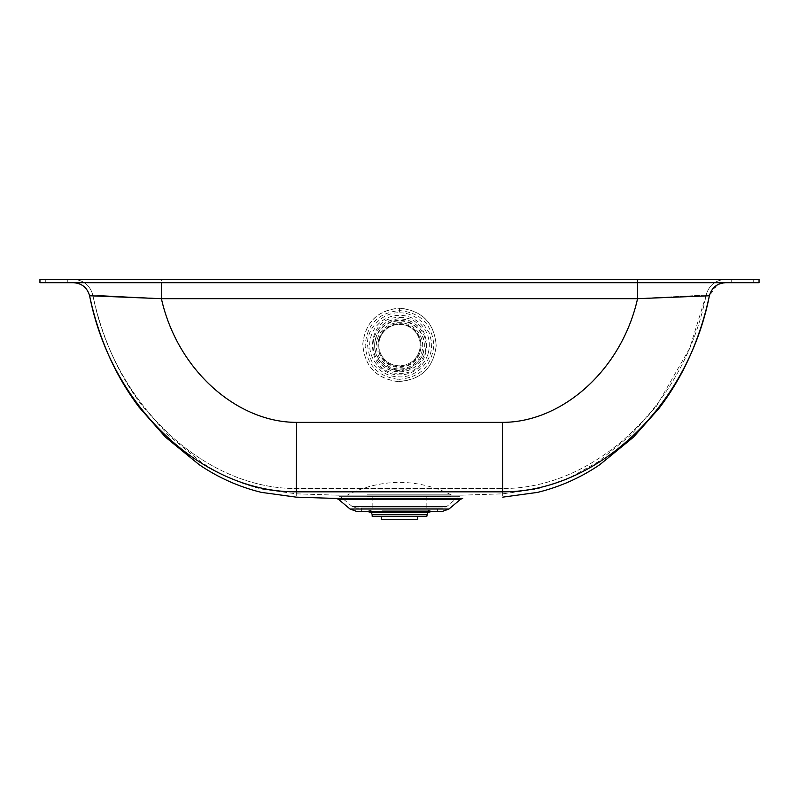 <?xml version="1.0" encoding="UTF-8"?>
<svg xmlns="http://www.w3.org/2000/svg" width="799" height="799" viewBox="0 0 799 799"><rect width="100%" height="100%" fill="white"/><g stroke="black" fill="none" stroke-linecap="round" stroke-linejoin="round"><path stroke-width="0.6" stroke-dasharray="4 3" d="M417.727 519.63L381.273 519.63M388.134 516.314L417.727 516.314L388.134 516.314M426.836 516.314L372.164 516.314M426.836 514.656L372.164 514.656M427.605 512.439L371.395 512.439M378.906 511.34L432.529 511.34L378.906 511.34M381.982 510.241L427.605 510.241L381.982 510.241M382.451 508.024L426.836 508.024L382.451 508.024M382.451 496.429L426.836 496.429L382.451 496.429M367.47 496.429L450.866 496.429L367.47 496.429M367.25 494.851L451.215 494.851L367.25 494.851M637.572 282.686L73.398 282.686L725.582 282.686L637.572 282.686L637.572 298.676L705.966 295.94M706.795 295.9L707.385 295.87M707.834 295.84L709.053 295.79M709.142 295.78L709.382 295.77C687.32 408.708 594.846 492.344 502.651 491.834C502.751 498.926 502.751 498.926 502.651 491.834L296.319 491.834L296.579 422.361L502.401 422.361L502.651 491.834M725.582 282.686L718.611 284.224M717.063 285.043L709.382 295.77M73.398 282.686C81.858 283.255 87.261 287.62 89.588 295.77L90.916 295.83M90.966 295.84L92.924 295.93M93.004 295.94L161.398 298.676C177.518 370.716 237.553 422.501 296.579 422.361M725.582 279.37C715.415 280.049 708.943 285.283 706.136 295.071L637.572 298.566L706.136 295.071C684.304 406.841 592.948 489.088 502.601 488.519C592.948 489.088 684.304 406.841 706.136 295.071C708.943 285.283 715.415 280.049 725.582 279.37L637.572 279.37L725.582 279.37C715.425 280.049 708.953 285.293 706.146 295.081L689.737 348.164L656.418 406.311L631.12 434.806L598.061 461.852L568.668 478.291L536.798 489.158L502.591 493.842L462.601 495.14L336.409 495.14L462.601 495.14L336.409 495.14L462.601 495.14L458.506 496.688L340.504 496.688L458.506 496.688L340.504 496.688L458.506 496.688L456.399 498.456M502.601 488.569L502.401 422.242C561.427 422.381 621.452 370.606 637.572 298.566L637.572 279.37L637.572 298.566L161.398 298.566L161.398 279.37L73.398 279.37L637.572 279.37L161.398 279.37L161.398 298.566L92.834 295.071L161.398 298.566C177.518 370.606 237.553 422.381 296.579 422.242L502.401 422.242L296.579 422.242L296.379 488.519L502.601 488.519C502.591 495.61 502.591 495.61 502.601 488.519C502.591 495.61 502.591 495.61 502.601 488.519L296.379 488.519L296.579 422.242C237.553 422.381 177.518 370.606 161.398 298.566L637.572 298.566C621.452 370.606 561.427 422.381 502.401 422.242L502.601 488.519M73.398 279.37C83.555 280.049 90.027 285.283 92.834 295.071C114.666 406.841 206.022 489.088 296.379 488.519C296.379 495.61 296.379 495.61 296.379 488.519C296.379 495.61 296.379 495.61 296.379 488.519C206.022 489.088 114.666 406.841 92.834 295.071C90.027 285.283 83.555 280.049 73.398 279.37C83.545 280.049 90.017 285.293 92.824 295.081C96.969 314.766 103.081 333.962 111.151 352.669C119.261 371.315 129.408 388.783 141.603 405.053L167.85 434.806L200.909 461.852C219.685 474.666 240.109 483.765 262.172 489.158L296.379 493.842L336.399 495.14L340.494 496.688L342.601 498.456M39.95 282.686L39.95 279.37L759.05 279.37L759.05 282.686L39.95 282.686M67.286 279.37L45.753 279.37L67.286 279.37L45.753 279.37L67.286 279.37L67.286 282.686L45.753 282.686L67.286 282.686L45.753 282.686L67.286 282.686L67.286 279.37M753.247 279.37L731.714 279.37L753.247 279.37L731.714 279.37L753.247 279.37L753.247 282.686L731.714 282.686L753.247 282.686L731.714 282.686L753.247 282.686L753.247 279.37M399.5 371.805A26.507 26.487 -0 0 0 426.007 345.308A26.507 26.487 -0 0 0 399.5 318.821A26.507 26.487 -0 0 0 372.993 345.308A26.507 26.487 -0 0 0 399.5 371.805M399.5 312.818C407.72 312.719 415.28 315.855 422.182 322.217L429.123 332.614C431.36 340.524 432.169 344.609 431.55 344.878C432.269 362.087 415.59 377.727 399.5 376.878L397.922 376.838C389.972 376.589 382.681 373.203 376.049 366.691C371.615 363.455 368.748 355.925 367.46 344.089C367.121 327.2 383.63 312 399.5 312.818L399.5 308.114C422.222 310.421 434.456 322.956 436.204 345.717C433.348 368.359 420.504 380.274 397.692 381.463C375.939 378.336 364.304 365.822 362.796 343.91C365.383 322.097 377.617 310.162 399.5 308.114M437.612 508.024L361.388 508.024L437.612 508.024L437.612 511.34L361.388 511.34L437.612 511.34M442.576 508.024L356.424 508.024L442.576 508.024L446.841 506.476L455.48 499.225M161.398 282.686L161.398 298.676L637.572 298.676C621.452 370.716 561.427 422.501 502.401 422.361M397.812 379.265C378.287 376.629 367.4 365.533 365.133 345.967C366.671 324.564 378.137 312.769 399.5 310.581C420.474 312.649 431.939 324.164 433.887 345.138C431.76 365.912 420.294 377.298 399.5 379.305L397.812 379.265M89.588 295.77C111.65 408.708 204.125 492.344 296.319 491.834C296.219 498.926 296.219 498.926 296.319 491.834M337.078 498.456L462.052 498.456L337.078 498.456M442.576 511.34L356.424 511.34M460.633 499.225L338.896 499.225M399.5 371.935A26.507 26.487 -0 0 0 426.007 345.448A26.507 26.487 -0 0 0 399.5 318.961A26.507 26.487 -0 0 0 372.993 345.448A26.507 26.487 -0 0 0 399.5 371.935M399.5 317.593C435.475 315.875 435.445 375.041 399.5 373.303C363.525 375.021 363.555 315.855 399.5 317.593M428.144 353.438A29.823 29.803 -0 0 0 399.5 315.345A29.823 29.803 -0 0 0 369.677 345.148A29.823 29.803 -0 0 0 428.144 353.438M423.37 352.059A24.849 24.829 180 0 1 374.651 345.148A24.849 24.829 180 0 1 399.5 320.309A24.849 24.829 180 0 1 423.37 352.059M428.144 353.368A29.823 29.803 -0 0 0 399.5 315.275A29.823 29.803 -0 0 0 369.677 345.078A29.823 29.803 -0 0 0 428.144 353.368M419.395 350.831A20.714 20.694 -0 0 0 399.5 324.384A20.714 20.694 -0 0 0 378.786 345.078A20.714 20.694 -0 0 0 419.395 350.831M375.63 338.846A24.849 24.829 -0 0 0 396.004 370.346A24.849 24.829 -0 0 0 424.349 345.757A24.849 24.829 -0 0 0 375.63 338.846M377.218 339.375A23.201 23.181 180 0 1 416.229 329.777A23.201 23.181 180 0 1 405.053 368.329A23.201 23.181 180 0 1 377.218 339.375M378.816 339.835A21.543 21.523 180 0 1 421.043 345.827A21.543 21.523 180 0 1 399.5 367.35A21.543 21.523 180 0 1 378.816 339.835M378.816 339.156A21.543 21.523 180 0 1 421.043 345.148A21.543 21.523 180 0 1 399.5 366.661A21.543 21.523 180 0 1 378.816 339.156M379.605 339.385A20.714 20.694 -0 0 0 396.594 365.632A20.714 20.694 -0 0 0 420.214 345.148A20.714 20.694 -0 0 0 379.605 339.385M446.841 506.476L352.159 506.476L446.841 506.476M397.692 381.582C375.939 378.456 364.304 365.942 362.796 344.019C365.383 322.207 377.617 310.272 399.5 308.224C422.222 310.531 434.456 323.066 436.204 345.827C433.348 368.479 420.504 380.394 397.692 381.582M399.5 310.581L399.5 308.224M448.968 509.013L350.032 509.013M372.164 496.429L372.164 508.024L371.395 510.241L366.471 511.34M426.836 496.429L426.836 508.024L427.605 510.241L432.529 511.34M348.134 496.429L347.785 494.851C364.064 486.721 381.303 482.556 399.5 482.346C417.697 482.556 434.936 486.721 451.215 494.851L450.866 496.429M343.52 499.225L352.159 506.476L356.424 508.024M361.388 511.34L361.388 508.024M45.753 282.686L45.753 279.37L45.753 282.686M731.714 282.686L731.714 279.37L731.714 282.686M424.349 345.757L424.349 345.148M374.651 345.757L374.651 345.148M377.957 345.148L377.957 345.827M421.043 345.148L421.043 345.827"/><path stroke-width="1.2" d="M381.273 516.314L381.273 519.63L417.727 519.63L417.727 516.314M426.836 514.656L372.164 514.656L372.164 516.314L426.836 516.314L427.605 512.439L432.529 511.34M372.164 514.656L371.395 512.439L427.605 512.439M718.611 284.224L717.063 285.043M709.382 295.77L637.572 298.676C621.452 370.716 561.427 422.501 502.401 422.361L296.579 422.361L296.319 491.834L502.651 491.834C594.846 492.344 687.32 408.708 709.382 295.77C711.709 287.62 717.112 283.255 725.582 282.686C717.122 283.255 711.719 287.62 709.392 295.77C705.507 314.107 699.974 331.994 692.793 349.443C684.084 370.516 672.838 390.152 659.055 408.319L633.427 437.183L599.909 464.599C580.803 477.632 560.019 486.891 537.567 492.384L502.731 497.148M637.572 282.686L637.572 298.676L161.398 298.676L89.588 295.77C111.65 408.708 204.125 492.344 296.319 491.834C296.219 498.926 296.219 498.926 296.319 491.834M73.398 282.686C81.858 283.255 87.261 287.62 89.588 295.77C87.251 287.62 81.848 283.255 73.388 282.686M39.95 282.686L39.95 279.37L759.05 279.37L759.05 282.686L39.95 282.686M455.48 499.225L456.399 498.456M161.398 282.686L161.398 298.676C177.518 370.716 237.553 422.501 296.579 422.361M448.968 509.013L350.032 509.013L356.424 511.34L442.576 511.34L448.968 509.013L460.633 499.225L462.681 498.456L336.319 498.456L296.239 497.148L261.403 492.384C238.951 486.891 218.167 477.632 199.061 464.599L165.543 437.183L138.956 407.041C126.602 390.561 116.324 372.883 108.115 353.997C99.955 335.091 93.783 315.675 89.578 295.77M338.896 499.225L460.254 499.225L338.367 499.225L350.032 509.013M502.651 491.834C502.751 498.926 502.751 498.926 502.651 491.834L502.401 422.361M371.395 512.439L366.471 511.34M343.52 499.225L342.601 498.456M336.319 498.456L338.367 499.225"/></g></svg>
